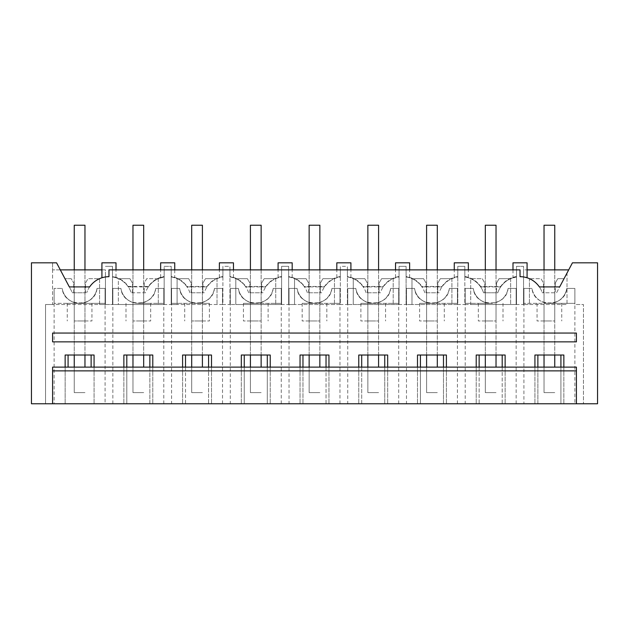 <?xml version="1.0" encoding="UTF-8"?>
<svg xmlns="http://www.w3.org/2000/svg" width="629" height="629" viewBox="0 0 629 629"><rect width="100%" height="100%" fill="white"/><g stroke="black" fill="none" stroke-linecap="round" stroke-linejoin="round"><path stroke-width="0.47" stroke-dasharray="3.15 2.36" d="M102.873 277.499L105.444 276.957L105.444 304.515L105.444 276.957A23.493 23.493 0 0 0 99.571 278.663A23.493 23.493 0 0 0 99.531 278.678L88.005 278.678L99.531 278.678A23.493 23.493 0 0 0 86.716 292.776A23.493 23.493 0 0 1 105.444 276.957A23.493 23.493 0 0 0 89.633 286.903L69.324 286.903L56.563 262.82L52.592 262.82L56.563 262.82L72.437 292.776L85.473 292.776L85.473 283.066L88.005 278.678L85.473 283.066L85.473 292.776L86.716 292.776L84.962 292.776L84.962 320.963L74.246 320.963L84.962 320.963L84.962 292.776L72.437 292.776L60.298 269.872L105.444 269.872L105.444 276.957L105.444 269.872L101.922 269.872M74.246 320.963L74.246 292.776L74.246 320.963M79.6 320.963L91.944 320.963L79.6 320.963M99.571 278.663L99.571 304.515L52.592 304.515L52.592 262.82L52.592 304.515L105.444 304.515L99.571 304.515L99.571 278.663M71.203 278.678L64.968 278.678L71.203 278.678L73.735 283.066L71.203 278.678M73.735 292.776L73.735 283.066L73.735 292.776M79.6 303.343C63.686 303.343 63.686 303.343 79.6 303.343C63.686 303.343 63.686 303.343 79.6 303.343C95.522 303.343 95.522 303.343 79.6 303.343C95.522 303.343 95.522 303.343 79.6 303.343L105.082 303.343L79.6 303.343A17.62 17.62 0 0 0 97.015 288.428L105.082 288.428L105.082 304.515L105.082 288.428L97.015 288.428C95.238 307.77 63.969 307.785 62.192 288.428A17.62 17.62 0 0 0 97.015 288.428A17.62 17.62 0 0 1 62.192 288.428A17.62 17.62 0 0 0 79.6 303.343L54.125 303.343L79.6 303.343M60.298 269.872L52.592 269.872L52.592 262.82L56.563 262.82L60.298 269.872L52.592 269.872L52.592 262.82L31.45 262.82L31.45 403.763L597.55 403.763L597.55 262.82L572.437 262.82L567.012 273.057L567.012 304.515L523.556 304.515L529.429 304.515L529.429 278.663A23.493 23.493 0 0 1 529.469 278.678A23.493 23.493 0 0 1 542.284 292.776L544.038 292.776L544.038 320.963L544.038 292.776L556.563 292.776L568.702 269.872L523.556 269.872L523.556 304.515L523.556 266.35L516.511 266.35L516.511 304.515L464.831 304.515L464.831 266.35L457.786 266.35L457.786 304.515L406.106 304.515L406.106 266.35L399.061 266.35L399.061 304.515L347.389 304.515L347.389 266.35L340.336 266.35L340.336 304.515L288.664 304.515L288.664 266.35L281.611 266.35L281.611 304.515L229.939 304.515L229.939 266.35L222.894 266.35L222.894 304.515L171.214 304.515L171.214 266.35L164.169 266.35L164.169 304.515L112.489 304.515L112.489 266.35L105.444 266.35L112.489 266.35L112.489 276.791L116.011 277.515L116.011 269.872M103.989 277.224L108.966 276.681L108.966 269.872L164.169 269.872L164.169 276.516C157.525 277.648 152.249 280.959 148.358 286.454L128.3 286.454C124.4 280.959 119.133 277.648 112.489 276.516L112.489 269.872L164.169 269.872L164.169 276.957C157.525 278.089 152.249 281.407 148.358 286.903L148.358 286.454M116.011 262.82L101.922 262.82M52.592 403.763L52.592 367.116L576.408 367.116L576.408 403.763M52.592 333.055L576.408 333.055L576.408 341.862L52.592 341.862L52.592 333.055M54.125 288.428L54.125 303.343L54.125 288.428L62.192 288.428L54.125 288.428L62.192 288.428L54.125 288.428L54.125 304.515L54.125 288.428M116.011 277.515L112.489 276.579L112.489 269.872L164.169 269.872L164.169 276.516M54.125 304.515L45.547 304.515L45.547 403.763L45.547 304.515L54.125 304.515L54.125 403.763L45.547 403.763L126.806 403.763L126.806 355.023L149.851 355.023L149.851 403.763L185.524 403.763L185.524 355.023L208.576 355.023L208.576 403.763L244.249 403.763L244.249 355.023L267.301 355.023L267.301 403.763L302.974 403.763L302.974 355.023L326.026 355.023L326.026 403.763L361.699 403.763L361.699 355.023L384.751 355.023L384.751 403.763L420.424 403.763L420.424 355.023L443.476 355.023L443.476 403.763L479.149 403.763L479.149 355.023L502.194 355.023L502.194 403.763L537.874 403.763L537.874 355.023L560.919 355.023L560.919 403.763L583.453 403.763L574.875 403.763L574.875 288.428L574.875 304.515L583.453 304.515L583.453 403.763L583.453 304.515L574.875 304.515M149.851 367.116L149.851 403.763L123.866 403.763L126.806 403.763L126.806 367.116M208.576 367.116L208.576 403.763L182.591 403.763L185.524 403.763L185.524 367.116M267.301 367.116L267.301 403.763L241.316 403.763L244.249 403.763L244.249 367.116M326.026 367.116L326.026 403.763L300.041 403.763L302.974 403.763L302.974 367.116M384.751 367.116L384.751 403.763L358.766 403.763L361.699 403.763L361.699 367.116M443.476 367.116L443.476 403.763L417.491 403.763L420.424 403.763L420.424 367.116M502.194 367.116L502.194 403.763L476.208 403.763L479.149 403.763L479.149 367.116M560.919 367.116L560.919 403.763L534.933 403.763L537.874 403.763L537.874 367.116M54.125 403.763L574.875 403.763M94.067 367.116L94.067 403.763L94.067 355.023L65.141 355.023L65.141 403.763L65.141 367.116M516.15 403.763L516.15 304.515L523.918 304.515L523.918 288.428L531.985 288.428A17.62 17.62 0 0 0 566.808 288.428L574.875 288.428L574.875 303.343L523.918 303.343L549.4 303.343A17.62 17.62 0 0 0 566.808 288.428L574.875 288.428L574.875 303.343L549.4 303.343A17.62 17.62 0 0 0 566.808 288.428L574.875 288.428L566.808 288.428C565.031 307.785 533.762 307.77 531.985 288.428A17.62 17.62 0 0 0 549.4 303.343A17.62 17.62 0 0 1 531.985 288.428L523.918 288.428L523.918 403.763M91.126 367.116L91.126 355.023M68.081 367.116L68.081 355.023M105.082 304.515L112.85 304.515L112.85 288.428L120.917 288.428A17.62 17.62 0 0 0 155.74 288.428L163.799 288.428L163.799 304.515L163.799 288.428L163.799 303.343L163.799 288.428L155.74 288.428C153.963 307.77 122.694 307.785 120.917 288.428A17.62 17.62 0 0 0 138.325 303.343L150.669 303.343L138.325 303.343A17.62 17.62 0 0 0 155.74 288.428L155.74 288.428A17.62 17.62 0 0 1 138.325 303.343L163.799 303.343L138.325 303.343A17.62 17.62 0 0 1 120.917 288.428L112.85 288.428L112.85 304.515L105.082 304.515L105.082 403.763M163.799 403.763L163.799 304.515L171.575 304.515L171.575 288.428L179.642 288.428A17.62 17.62 0 0 0 214.458 288.428L222.524 288.428L222.524 304.515L222.524 288.428L222.524 303.343L222.524 288.428L214.458 288.428C212.688 307.77 181.411 307.785 179.642 288.428A17.62 17.62 0 0 0 197.05 303.343L209.394 303.343L197.05 303.343A17.62 17.62 0 0 0 214.458 288.428L214.458 288.428A17.62 17.62 0 0 1 197.05 303.343L171.575 303.343L197.05 303.343A17.62 17.62 0 0 1 179.642 288.428L171.575 288.428L171.575 403.763M222.524 403.763L222.524 304.515L230.3 304.515L230.3 288.428L238.367 288.428A17.62 17.62 0 0 0 273.183 288.428L281.249 288.428L281.249 304.515L281.249 288.428L281.249 303.343L281.249 288.428L273.183 288.428C271.413 307.77 240.136 307.785 238.367 288.428A17.62 17.62 0 0 0 255.775 303.343L243.439 303.343L255.775 303.343A17.62 17.62 0 0 0 273.183 288.428L273.183 288.428A17.62 17.62 0 0 1 255.775 303.343L281.249 303.343L255.775 303.343A17.62 17.62 0 0 1 238.367 288.428L230.3 288.428L230.3 403.763M281.249 403.763L281.249 304.515L289.026 304.515L289.026 288.428L297.092 288.428A17.62 17.62 0 0 0 331.908 288.428L339.974 288.428L339.974 304.515L339.974 288.428L339.974 303.343L339.974 288.428L331.908 288.428C330.139 307.77 298.861 307.785 297.092 288.428A17.62 17.62 0 0 0 314.5 303.343L302.164 303.343L314.5 303.343A17.62 17.62 0 0 0 331.908 288.428L331.908 288.428A17.62 17.62 0 0 1 314.5 303.343L339.974 303.343L314.5 303.343A17.62 17.62 0 0 1 297.092 288.428L289.026 288.428L289.026 403.763M339.974 403.763L339.974 304.515L347.751 304.515L347.751 288.428L355.817 288.428A17.62 17.62 0 0 0 390.633 288.428L398.7 288.428L398.7 304.515L398.7 288.428L398.7 303.343L398.7 288.428L390.633 288.428C388.864 307.77 357.587 307.785 355.817 288.428A17.62 17.62 0 0 0 373.225 303.343L360.889 303.343L373.225 303.343A17.62 17.62 0 0 0 390.633 288.428L390.633 288.428A17.62 17.62 0 0 1 373.225 303.343L398.7 303.343L373.225 303.343A17.62 17.62 0 0 1 355.817 288.428L347.751 288.428L347.751 403.763M398.7 403.763L398.7 304.515L406.476 304.515L406.476 288.428L414.542 288.428A17.62 17.62 0 0 0 449.358 288.428L457.425 288.428L457.425 304.515L457.425 288.428L457.425 303.343L457.425 288.428L449.358 288.428C447.589 307.77 416.312 307.785 414.542 288.428A17.62 17.62 0 0 0 431.95 303.343L419.606 303.343L431.95 303.343A17.62 17.62 0 0 0 449.358 288.428L449.358 288.428A17.62 17.62 0 0 1 431.95 303.343L457.425 303.343L431.95 303.343A17.62 17.62 0 0 1 414.542 288.428L406.476 288.428L406.476 403.763M457.425 403.763L457.425 304.515L465.201 304.515L465.201 288.428L473.26 288.428A17.62 17.62 0 0 0 508.083 288.428L516.15 288.428L516.15 304.515L516.15 288.428L516.15 303.343L516.15 288.428L508.083 288.428C506.314 307.77 475.037 307.785 473.26 288.428A17.62 17.62 0 0 0 490.675 303.343L478.331 303.343L490.675 303.343A17.62 17.62 0 0 0 508.083 288.428L508.083 288.428A17.62 17.62 0 0 1 490.675 303.343L465.201 303.343L490.675 303.343A17.62 17.62 0 0 1 473.26 288.428L465.201 288.428L465.201 403.763M112.85 403.763L112.85 304.515M512.989 269.872L512.989 277.515L516.511 276.791L516.511 266.35L523.556 266.35L523.556 276.957A23.493 23.493 0 0 1 542.284 292.776L543.527 292.776L543.527 283.066L540.995 278.678L529.469 278.678L540.995 278.678L543.527 283.066L543.527 292.776L556.563 292.776L567.012 273.057L567.012 304.515L529.429 304.515L529.429 278.663A23.493 23.493 0 0 0 523.556 276.957L523.556 269.872L527.078 269.872M527.078 262.82L512.989 262.82M526.119 277.499L523.556 276.957A23.493 23.493 0 0 1 539.367 286.903L559.676 286.903L568.702 269.872M525.011 277.224L520.034 276.681L520.034 269.872L516.511 269.872L516.511 276.516C509.867 277.648 504.6 280.959 500.7 286.454L480.642 286.454C476.751 280.959 471.475 277.648 464.831 276.516L464.831 269.872L516.511 269.872L516.511 276.957C509.867 278.089 504.6 281.407 500.7 286.903L500.7 286.454M554.754 320.963L554.754 292.776L554.754 320.963L544.038 320.963L554.754 320.963M512.989 277.515L516.511 276.579L516.511 269.872L516.511 276.791M549.4 320.963L537.056 320.963L549.4 320.963M555.265 283.066L555.265 292.776L555.265 283.066L557.797 278.678L564.032 278.678L557.797 278.678L555.265 283.066M563.859 367.116L563.859 403.763L563.859 355.023L560.919 355.023M534.933 367.116L534.933 403.763L534.933 355.023L537.874 355.023M516.15 304.515L523.918 304.515M523.918 288.428L531.985 288.428L523.918 288.428L523.918 303.343L523.918 288.428M148.358 286.903L128.3 286.903L128.3 286.454M128.3 286.903C124.4 281.407 119.133 278.089 112.489 276.957L112.489 276.791M174.736 269.872L174.736 277.515L171.214 276.579L171.214 269.872L164.169 269.872L164.169 276.957L158.296 278.663A23.493 23.493 0 0 0 158.256 278.678L146.73 278.678L144.198 283.066L144.198 292.776L144.198 283.066L146.73 278.678L158.256 278.678A23.493 23.493 0 0 0 145.441 292.776L131.217 292.776A23.493 23.493 0 0 0 112.489 276.957L112.489 304.515L118.362 304.515L118.362 278.663A23.493 23.493 0 0 1 118.394 278.678A23.493 23.493 0 0 1 131.217 292.776L132.971 292.776L132.971 320.963L132.971 292.776L145.441 292.776A23.493 23.493 0 0 1 164.169 276.957L160.647 277.515L164.169 276.579M171.214 276.579L171.214 269.872L516.511 269.872L464.831 269.872L464.831 276.516M174.736 277.515L171.214 276.791L171.214 266.35L164.169 266.35L164.169 276.791M164.169 276.957L164.169 304.515L118.362 304.515L118.362 278.663A23.493 23.493 0 0 0 112.489 276.957M143.687 320.963L143.687 292.776L143.687 320.963L132.971 320.963L143.687 320.963M160.647 277.515L160.647 269.872M174.736 262.82L160.647 262.82M158.296 278.663L158.296 304.515L158.296 278.663M138.325 320.963L150.669 320.963L138.325 320.963M129.928 278.678L118.394 278.678L129.928 278.678L132.452 283.066L129.928 278.678M132.452 292.776L132.452 283.066L132.452 292.776M163.799 304.515L171.575 304.515M112.85 288.428L120.917 288.428L112.85 288.428L112.85 303.343L112.85 288.428M152.792 367.116L152.792 403.763L152.792 355.023L149.851 355.023M123.866 367.116L123.866 403.763L123.866 355.023L126.806 355.023M187.025 286.903C183.125 281.407 177.858 278.089 171.214 276.957L171.214 269.872L222.894 269.872L222.894 276.957C216.25 278.089 210.974 281.407 207.075 286.903L187.025 286.903L187.025 286.454C183.125 280.959 177.858 277.648 171.214 276.516M171.214 276.957A23.493 23.493 0 0 1 177.087 278.663L177.087 304.515L171.214 304.515L171.214 276.957A23.493 23.493 0 0 1 189.934 292.776L191.696 292.776L191.696 320.963L191.696 292.776L202.404 292.776L202.404 320.963L191.696 320.963L202.404 320.963L202.404 292.776L204.166 292.776A23.493 23.493 0 0 1 222.894 276.957L222.894 269.872L222.894 276.579L222.894 269.872L171.214 269.872L171.214 276.791M222.894 276.516C216.25 277.648 210.974 280.959 207.075 286.454L187.025 286.454M207.075 286.903L207.075 286.454M222.894 276.957L222.894 304.515L177.087 304.515L177.087 278.663A23.493 23.493 0 0 1 177.119 278.678A23.493 23.493 0 0 1 189.934 292.776L202.923 292.776L202.923 283.066L205.455 278.678L202.923 283.066L202.923 292.776L204.166 292.776A23.493 23.493 0 0 1 216.981 278.678A23.493 23.493 0 0 1 217.021 278.663L222.894 276.579M229.939 276.579L229.939 269.872L229.939 276.579L233.461 277.515L229.939 276.791L229.939 266.35L222.894 266.35L222.894 276.791M219.364 277.515L219.364 269.872M233.461 277.515L233.461 269.872M233.461 262.82L219.364 262.82M217.021 278.663L217.021 304.515L217.021 278.663M197.05 320.963L209.394 320.963L197.05 320.963M188.645 278.678L177.119 278.678L188.645 278.678L191.177 283.066L188.645 278.678M191.177 292.776L191.177 283.066L191.177 292.776M205.455 278.678L216.981 278.678L205.455 278.678M222.524 304.515L230.3 304.515M171.575 288.428L179.642 288.428L171.575 288.428L171.575 303.343L171.575 288.428M211.509 367.116L211.509 403.763L211.509 355.023L208.576 355.023M182.591 367.116L182.591 403.763L182.591 355.023L185.524 355.023M245.75 286.903C241.851 281.407 236.583 278.089 229.939 276.957L229.939 269.872L281.611 269.872L281.611 276.957C274.975 278.089 269.699 281.407 265.8 286.903L245.75 286.903L245.75 286.454C241.851 280.959 236.583 277.648 229.939 276.516M229.939 276.957A23.493 23.493 0 0 1 235.812 278.663L235.812 304.515L229.939 304.515L229.939 276.957A23.493 23.493 0 0 1 248.659 292.776L250.421 292.776L250.421 320.963L250.421 292.776L261.129 292.776L261.129 320.963L250.421 320.963L261.129 320.963L261.129 292.776L262.891 292.776A23.493 23.493 0 0 1 281.611 276.957L281.611 269.872L281.611 276.579L281.611 269.872L229.939 269.872L229.939 276.791M281.611 276.516C274.975 277.648 269.699 280.959 265.8 286.454L245.75 286.454M265.8 286.903L265.8 286.454M281.611 276.957L281.611 304.515L235.812 304.515L235.812 278.663A23.493 23.493 0 0 1 235.844 278.678A23.493 23.493 0 0 1 248.659 292.776L261.648 292.776L261.648 283.066L264.18 278.678L261.648 283.066L261.648 292.776L262.891 292.776A23.493 23.493 0 0 1 275.706 278.678A23.493 23.493 0 0 1 275.746 278.663L281.611 276.579M288.664 276.579L288.664 269.872L288.664 276.579L292.186 277.515L288.664 276.791L288.664 266.35L281.611 266.35L281.611 276.791M278.089 277.515L278.089 269.872M292.186 277.515L292.186 269.872M292.186 262.82L278.089 262.82M275.746 278.663L275.746 304.515L275.746 278.663M255.775 320.963L243.439 320.963L255.775 320.963M247.37 278.678L235.844 278.678L247.37 278.678L249.902 283.066L247.37 278.678M249.902 292.776L249.902 283.066L249.902 292.776M264.18 278.678L275.706 278.678L264.18 278.678M281.249 304.515L289.026 304.515M230.3 288.428L238.367 288.428L230.3 288.428L230.3 303.343L230.3 288.428M270.234 367.116L270.234 403.763L270.234 355.023L267.301 355.023M241.316 367.116L241.316 403.763L241.316 355.023L244.249 355.023M304.475 286.903C300.576 281.407 295.308 278.089 288.664 276.957L288.664 269.872L340.336 269.872L340.336 276.957C333.692 278.089 328.424 281.407 324.525 286.903L304.475 286.903L304.475 286.454C300.576 280.959 295.308 277.648 288.664 276.516M288.664 276.957A23.493 23.493 0 0 1 294.537 278.663L294.537 304.515L288.664 304.515L288.664 276.957A23.493 23.493 0 0 1 307.384 292.776L309.146 292.776L309.146 320.963L309.146 292.776L319.854 292.776L319.854 320.963L309.146 320.963L319.854 320.963L319.854 292.776L321.616 292.776A23.493 23.493 0 0 1 340.336 276.957L340.336 269.872L340.336 276.579L340.336 269.872L288.664 269.872L288.664 276.791M340.336 276.516C333.692 277.648 328.424 280.959 324.525 286.454L304.475 286.454M324.525 286.903L324.525 286.454M340.336 276.957L340.336 304.515L294.537 304.515L294.537 278.663A23.493 23.493 0 0 1 294.569 278.678A23.493 23.493 0 0 1 307.384 292.776L320.373 292.776L320.373 283.066L322.905 278.678L320.373 283.066L320.373 292.776L321.616 292.776A23.493 23.493 0 0 1 334.431 278.678A23.493 23.493 0 0 1 334.463 278.663L340.336 276.579M347.389 276.579L347.389 269.872L347.389 276.579L350.911 277.515L347.389 276.791L347.389 266.35L340.336 266.35L340.336 276.791M336.814 277.515L336.814 269.872M350.911 277.515L350.911 269.872M350.911 262.82L336.814 262.82M334.463 278.663L334.463 304.515L334.463 278.663M314.5 320.963L302.164 320.963L314.5 320.963M306.095 278.678L294.569 278.678L306.095 278.678L308.627 283.066L306.095 278.678M308.627 292.776L308.627 283.066L308.627 292.776M322.905 278.678L334.431 278.678L322.905 278.678M339.974 304.515L347.751 304.515M289.026 288.428L297.092 288.428L289.026 288.428L289.026 303.343L289.026 288.428M328.959 367.116L328.959 403.763L328.959 355.023L326.026 355.023M300.041 367.116L300.041 403.763L300.041 355.023L302.974 355.023M363.2 286.903C359.301 281.407 354.025 278.089 347.389 276.957L347.389 269.872L399.061 269.872L399.061 276.957C392.417 278.089 387.149 281.407 383.25 286.903L363.2 286.903L363.2 286.454C359.301 280.959 354.025 277.648 347.389 276.516M347.389 276.957A23.493 23.493 0 0 1 353.254 278.663L353.254 304.515L347.389 304.515L347.389 276.957A23.493 23.493 0 0 1 366.109 292.776L367.871 292.776L367.871 320.963L367.871 292.776L378.579 292.776L378.579 320.963L367.871 320.963L378.579 320.963L378.579 292.776L380.341 292.776A23.493 23.493 0 0 1 399.061 276.957L399.061 269.872L399.061 276.579L399.061 269.872L347.389 269.872L347.389 276.791M399.061 276.516C392.417 277.648 387.149 280.959 383.25 286.454L363.2 286.454M383.25 286.903L383.25 286.454M399.061 276.957L399.061 304.515L353.254 304.515L353.254 278.663A23.493 23.493 0 0 1 353.294 278.678A23.493 23.493 0 0 1 366.109 292.776L379.098 292.776L379.098 283.066L381.63 278.678L379.098 283.066L379.098 292.776L380.341 292.776A23.493 23.493 0 0 1 393.156 278.678A23.493 23.493 0 0 1 393.188 278.663L399.061 276.579M406.106 276.579L406.106 269.872L406.106 276.579L409.636 277.515L406.106 276.791L406.106 266.35L399.061 266.35L399.061 276.791M395.539 277.515L395.539 269.872M409.636 277.515L409.636 269.872M409.636 262.82L395.539 262.82M393.188 278.663L393.188 304.515L393.188 278.663M373.225 320.963L360.889 320.963L373.225 320.963M364.82 278.678L353.294 278.678L364.82 278.678L367.352 283.066L364.82 278.678M367.352 292.776L367.352 283.066L367.352 292.776M381.63 278.678L393.156 278.678L381.63 278.678M398.7 304.515L406.476 304.515M347.751 288.428L355.817 288.428L347.751 288.428L347.751 303.343L347.751 288.428M387.684 367.116L387.684 403.763L387.684 355.023L384.751 355.023M358.766 367.116L358.766 403.763L358.766 355.023L361.699 355.023M421.925 286.903C418.026 281.407 412.75 278.089 406.106 276.957L406.106 269.872L457.786 269.872L457.786 276.957C451.142 278.089 445.875 281.407 441.975 286.903L421.925 286.903L421.925 286.454C418.026 280.959 412.75 277.648 406.106 276.516M406.106 276.957A23.493 23.493 0 0 1 411.979 278.663L411.979 304.515L406.106 304.515L406.106 276.957A23.493 23.493 0 0 1 424.834 292.776L426.596 292.776L426.596 320.963L426.596 292.776L437.304 292.776L437.304 320.963L426.596 320.963L437.304 320.963L437.304 292.776L439.066 292.776A23.493 23.493 0 0 1 457.786 276.957L457.786 269.872L457.786 276.579L457.786 269.872L406.106 269.872L406.106 276.791M457.786 276.516C451.142 277.648 445.875 280.959 441.975 286.454L421.925 286.454M441.975 286.903L441.975 286.454M457.786 276.957L457.786 304.515L411.979 304.515L411.979 278.663A23.493 23.493 0 0 1 412.019 278.678A23.493 23.493 0 0 1 424.834 292.776L437.823 292.776L437.823 283.066L440.355 278.678L437.823 283.066L437.823 292.776L439.066 292.776A23.493 23.493 0 0 1 451.881 278.678A23.493 23.493 0 0 1 451.913 278.663L457.786 276.579M464.831 276.579L468.353 277.515L464.831 276.791L464.831 266.35L457.786 266.35L457.786 276.791M454.264 277.515L454.264 269.872M468.353 277.515L468.353 269.872M468.353 262.82L454.264 262.82M451.913 278.663L451.913 304.515L451.913 278.663M431.95 320.963L419.606 320.963L431.95 320.963M423.545 278.678L412.019 278.678L423.545 278.678L426.077 283.066L423.545 278.678M426.077 292.776L426.077 283.066L426.077 292.776M440.355 278.678L451.881 278.678L440.355 278.678M457.425 304.515L465.201 304.515M406.476 288.428L414.542 288.428L406.476 288.428L406.476 303.343L406.476 288.428M446.409 367.116L446.409 403.763L446.409 355.023L443.476 355.023M417.491 367.116L417.491 403.763L417.491 355.023L420.424 355.023M500.7 286.903L480.642 286.903L480.642 286.454M480.642 286.903C476.751 281.407 471.475 278.089 464.831 276.957L464.831 276.791M464.831 276.957L464.831 304.515L470.704 304.515L470.704 278.663A23.493 23.493 0 0 1 470.744 278.678A23.493 23.493 0 0 1 483.559 292.776L485.313 292.776L485.313 320.963L485.313 292.776L497.783 292.776A23.493 23.493 0 0 1 516.511 276.957L516.511 304.515L470.704 304.515L470.704 278.663A23.493 23.493 0 0 0 464.831 276.957A23.493 23.493 0 0 1 483.559 292.776L484.802 292.776L484.802 283.066L482.27 278.678L470.744 278.678L482.27 278.678L484.802 283.066L484.802 292.776L497.783 292.776A23.493 23.493 0 0 1 510.606 278.678A23.493 23.493 0 0 1 510.638 278.663L516.511 276.957M496.029 320.963L496.029 292.776L496.029 320.963L485.313 320.963L496.029 320.963M510.638 278.663L510.638 304.515L510.638 278.663M490.675 320.963L478.331 320.963L490.675 320.963M496.548 283.066L496.548 292.776L496.548 283.066L499.072 278.678L510.606 278.678L499.072 278.678L496.548 283.066M465.201 288.428L473.26 288.428L465.201 288.428L465.201 303.343L465.201 288.428M505.134 367.116L505.134 403.763L505.134 355.023L502.194 355.023M476.208 367.116L476.208 403.763L476.208 355.023L479.149 355.023M84.962 367.116L84.962 225.237L74.246 225.237L74.246 392.606L84.962 392.606L74.246 392.606L74.246 367.116M74.246 355.023L74.246 269.872M84.962 355.023L84.962 269.872M143.687 367.116L143.687 225.237L132.971 225.237L132.971 392.606L143.687 392.606L132.971 392.606L132.971 367.116M132.971 355.023L132.971 269.872M143.687 355.023L143.687 269.872M202.404 367.116L202.404 225.237L191.696 225.237L191.696 392.606L202.404 392.606L191.696 392.606L191.696 367.116M191.696 355.023L191.696 269.872M202.404 355.023L202.404 269.872M261.129 367.116L261.129 225.237L250.421 225.237L250.421 392.606L261.129 392.606L250.421 392.606L250.421 367.116M250.421 355.023L250.421 269.872M261.129 355.023L261.129 269.872M319.854 367.116L319.854 225.237L309.146 225.237L309.146 392.606L319.854 392.606L309.146 392.606L309.146 367.116M309.146 355.023L309.146 269.872M319.854 355.023L319.854 269.872M378.579 367.116L378.579 225.237L367.871 225.237L367.871 392.606L378.579 392.606L367.871 392.606L367.871 367.116M367.871 355.023L367.871 269.872M378.579 355.023L378.579 269.872M437.304 367.116L437.304 225.237L426.596 225.237L426.596 392.606L437.304 392.606L426.596 392.606L426.596 367.116M426.596 355.023L426.596 269.872M437.304 355.023L437.304 269.872M496.029 367.116L496.029 225.237L485.313 225.237L485.313 392.606L496.029 392.606L485.313 392.606L485.313 367.116M485.313 355.023L485.313 269.872M496.029 355.023L496.029 269.872M554.754 367.116L554.754 225.237L544.038 225.237L544.038 392.606L554.754 392.606L544.038 392.606L544.038 367.116M544.038 355.023L544.038 269.872M554.754 355.023L554.754 269.872M67.264 303.343L67.264 320.963M91.944 303.343L91.944 320.963M537.056 303.343L537.056 320.963M561.736 303.343L561.736 320.963M125.989 303.343L125.989 320.963M150.669 303.343L150.669 320.963M184.714 303.343L184.714 320.963M209.394 303.343L209.394 320.963M243.439 303.343L243.439 320.963M268.111 303.343L268.111 320.963M302.164 303.343L302.164 320.963M326.836 303.343L326.836 320.963M360.889 303.343L360.889 320.963M385.561 303.343L385.561 320.963M419.606 303.343L419.606 320.963M444.286 303.343L444.286 320.963M478.331 303.343L478.331 320.963M503.011 303.343L503.011 320.963"/><path stroke-width="0.94" d="M60.298 269.872L101.922 269.872M31.45 262.82L56.563 262.82L69.324 286.903L89.633 286.903A23.493 23.493 0 0 1 108.966 276.681L108.966 269.872L520.034 269.872L520.034 276.681A23.493 23.493 0 0 1 539.367 286.903L559.676 286.903L572.437 262.82L597.55 262.82L597.55 403.763L31.45 403.763L31.45 262.82M102.873 277.499L103.989 277.224M101.922 277.774L101.922 262.82L116.011 262.82L116.011 269.872M123.866 367.116L123.866 355.023L152.792 355.023L152.792 367.116M182.591 367.116L182.591 355.023L211.509 355.023L211.509 367.116M241.316 367.116L241.316 355.023L270.234 355.023L270.234 367.116M300.041 367.116L300.041 355.023L328.959 355.023L328.959 367.116M358.766 367.116L358.766 355.023L387.684 355.023L387.684 367.116M417.491 367.116L417.491 355.023L446.409 355.023L446.409 367.116M476.208 367.116L476.208 355.023L505.134 355.023L505.134 367.116M534.933 367.116L534.933 355.023L563.859 355.023L563.859 367.116M65.141 367.116L65.141 355.023L94.067 355.023L94.067 367.116M52.592 403.763L52.592 367.116L576.408 367.116L576.408 403.763M52.592 333.055L576.408 333.055L576.408 341.862L52.592 341.862L52.592 333.055M52.592 370.874L576.408 370.874M68.081 367.116L68.081 355.023M91.126 367.116L91.126 355.023M526.119 277.499L527.078 277.774L527.078 262.82L512.989 262.82L512.989 269.872M527.078 277.774L525.011 277.224M568.702 269.872L527.078 269.872M537.874 367.116L537.874 355.023M560.919 367.116L560.919 355.023M160.647 269.872L160.647 262.82L174.736 262.82L174.736 269.872M126.806 367.116L126.806 355.023M149.851 367.116L149.851 355.023M219.364 269.872L219.364 262.82L233.461 262.82L233.461 269.872M185.524 367.116L185.524 355.023M208.576 367.116L208.576 355.023M278.089 269.872L278.089 262.82L292.186 262.82L292.186 269.872M244.249 367.116L244.249 355.023M267.301 367.116L267.301 355.023M336.814 269.872L336.814 262.82L350.911 262.82L350.911 269.872M302.974 367.116L302.974 355.023M326.026 367.116L326.026 355.023M395.539 269.872L395.539 262.82L409.636 262.82L409.636 269.872M361.699 367.116L361.699 355.023M384.751 367.116L384.751 355.023M454.264 269.872L454.264 262.82L468.353 262.82L468.353 269.872M420.424 367.116L420.424 355.023M443.476 367.116L443.476 355.023M479.149 367.116L479.149 355.023M502.194 367.116L502.194 355.023M74.246 367.116L74.246 355.023M74.246 269.872L74.246 225.237L84.962 225.237L84.962 269.872M84.962 367.116L84.962 355.023M132.971 367.116L132.971 355.023M132.971 269.872L132.971 225.237L143.687 225.237L143.687 269.872M143.687 367.116L143.687 355.023M191.696 367.116L191.696 355.023M191.696 269.872L191.696 225.237L202.404 225.237L202.404 269.872M202.404 367.116L202.404 355.023M250.421 367.116L250.421 355.023M250.421 269.872L250.421 225.237L261.129 225.237L261.129 269.872M261.129 367.116L261.129 355.023M309.146 367.116L309.146 355.023M309.146 269.872L309.146 225.237L319.854 225.237L319.854 269.872M319.854 367.116L319.854 355.023M367.871 367.116L367.871 355.023M367.871 269.872L367.871 225.237L378.579 225.237L378.579 269.872M378.579 367.116L378.579 355.023M426.596 367.116L426.596 355.023M426.596 269.872L426.596 225.237L437.304 225.237L437.304 269.872M437.304 367.116L437.304 355.023M485.313 367.116L485.313 355.023M485.313 269.872L485.313 225.237L496.029 225.237L496.029 269.872M496.029 367.116L496.029 355.023M544.038 367.116L544.038 355.023M544.038 269.872L544.038 225.237L554.754 225.237L554.754 269.872M554.754 367.116L554.754 355.023"/></g></svg>
